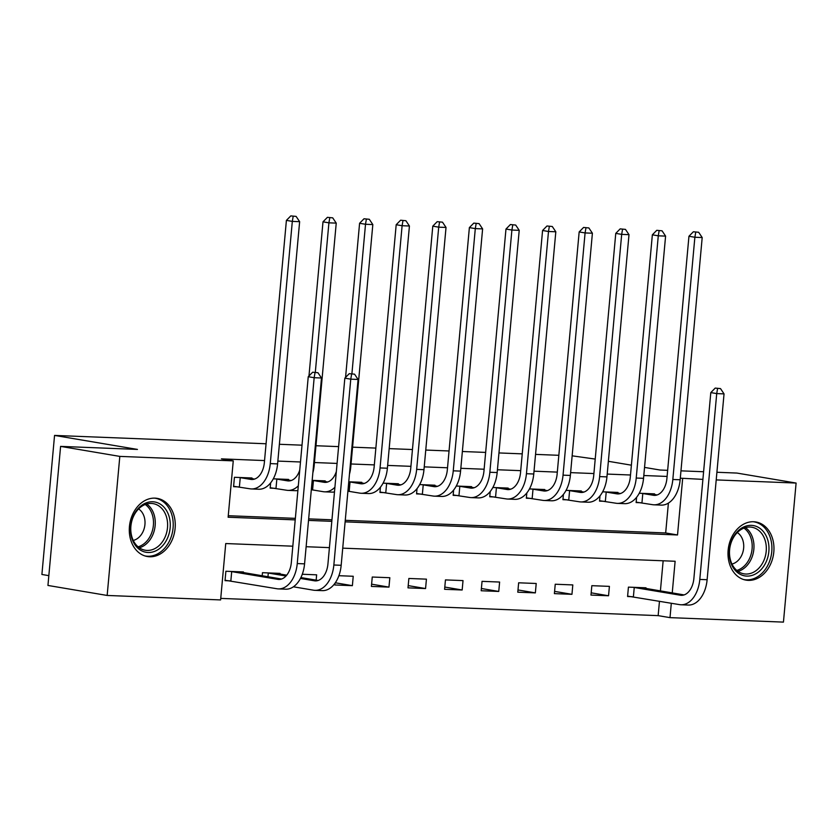 <?xml version="1.0" encoding="UTF-8"?>
<svg xmlns="http://www.w3.org/2000/svg" width="838" height="838" viewBox="0 0 838 838"><rect width="100%" height="100%" fill="white"/><g stroke="black" fill="none" stroke-linecap="round" stroke-linejoin="round"><path stroke-width="1.26" d="M154.946 498.139A29.498 22.783 -80.4 0 1 157.188 498.369A29.498 22.783 -80.4 0 1 174.953 529.794A29.498 22.783 -80.4 0 1 149.604 556.767A29.498 22.783 -80.4 0 1 147.362 556.526A29.498 22.783 -80.4 0 1 129.597 525.101A29.498 22.783 -80.4 0 1 154.946 498.139M753.645 521.739A29.498 22.783 -80.4 0 1 755.897 521.969A29.498 22.783 -80.4 0 1 773.652 553.405A29.498 22.783 -80.4 0 1 748.313 580.367A29.498 22.783 -80.4 0 1 746.071 580.137A29.498 22.783 -80.4 0 1 728.306 548.701A29.498 22.783 -80.4 0 1 753.645 521.739M48.834 575.643L41.9 574.47L54.554 435.425L266.065 443.763M716.899 472.265L736.885 473.061L796.1 483.055L783.446 622.11L670.002 617.637L671.311 603.245M220.74 598.395L658.155 615.637L670.002 617.637M292.818 546.187L225.736 543.548L220.604 599.924L107.159 595.451L119.813 456.396L233.257 460.869L228.125 517.235L295.217 519.885M119.813 456.396L60.598 446.392L47.944 585.448L107.159 595.451M658.155 615.637L659.464 601.244M660.407 590.916L663.151 560.79M645.941 588.465L645.993 587.815L628.427 587.124L627.578 596.52L632.355 596.708M609.404 586.37L591.838 585.678L590.979 595.074L608.545 595.766L609.404 586.37M572.804 584.924L555.238 584.233L554.389 593.629L571.956 594.32L572.804 584.924M536.215 583.489L518.649 582.798L517.79 592.194L535.356 592.885L536.215 583.489M499.616 582.043L482.049 581.352L481.19 590.748L498.757 591.439L499.616 582.043M463.016 580.598L445.449 579.906L444.601 589.303L462.167 589.994L463.016 580.598M426.427 579.152L408.86 578.461L408.001 587.857L425.568 588.548L426.427 579.152M389.827 577.717L372.261 577.026L371.402 586.422L388.968 587.113L389.827 577.717M334.97 583.279L334.812 584.976L352.379 585.668L353.227 576.272L338.887 575.706M316.156 580.147L316.638 574.826L302.288 574.26M279.976 574.04L280.039 573.381L262.472 572.689L262.189 575.769M243.387 572.595L243.449 571.945L225.883 571.254L225.024 580.65L229.801 580.839M667.09 476.434L643.804 475.523M630.501 474.999L607.215 474.078M593.901 473.554L570.615 472.632M557.301 472.108L534.016 471.186M520.712 470.663L497.426 469.751M484.113 469.228L460.827 468.306M447.523 467.782L424.238 466.86M410.924 466.337L387.638 465.415M374.324 464.891L351.038 463.98M337.086 463.424L314.449 462.534M300.486 461.979L277.849 461.089M264.536 460.565L221.421 458.868L233.257 460.869M228.271 515.716L295.353 518.355M308.667 518.879L331.953 519.801M345.256 520.325L665.676 532.958L668.399 503.104M654.488 494.514L654.551 493.854L639.258 493.257M636.608 497.29L636.126 502.559L640.902 502.748M617.889 493.069L617.952 492.419L602.658 491.812M600.008 495.845L599.526 501.124L604.303 501.302M581.3 491.623L581.352 490.974L566.059 490.366M563.419 494.399L562.937 499.678L567.714 499.867M544.7 490.188L544.763 489.528L529.469 488.931M526.819 492.954L526.337 498.233L531.114 498.421M508.111 488.743L508.163 488.083L492.87 487.486M490.22 491.518L489.748 496.787L494.525 496.976M471.511 487.297L471.574 486.648L456.281 486.04M453.63 490.073L453.149 495.352L457.925 495.53M434.912 485.851L434.974 485.202L419.681 484.594M417.031 488.627L416.549 493.907L421.325 494.095M398.322 484.416L398.375 483.756L383.081 483.159M380.442 487.182L379.96 492.461L384.736 492.65M361.723 482.971L361.786 482.311L348.765 481.798M405.896 220.729L400.606 220.216L405.896 220.729L409.426 226.009L402.104 225.715L380.064 467.939A28.356 17.923 92.3 0 1 361.178 493.268A28.356 17.923 92.3 0 1 359.732 493.121L348.137 491.204M325.123 481.525L325.186 480.876L312.165 480.363M334.907 487.266A28.356 17.923 92.3 0 1 324.589 491.833A28.356 17.923 92.3 0 1 323.143 491.676L311.537 489.759M288.534 480.08L288.586 479.43L273.293 478.823M270.653 482.856L270.171 488.135L274.948 488.324M251.934 478.645L251.997 477.985L234.431 477.293L233.572 486.689L238.348 486.878M279.379 444.287L302.015 445.177M315.978 445.732L338.615 446.623M352.568 447.167L375.853 448.089M389.167 448.613L412.453 449.535M425.767 450.058L449.053 450.97M462.356 451.504L485.642 452.415M498.956 452.939L522.242 453.861M535.545 454.385L558.831 455.306M572.145 455.83L595.221 459.077M60.598 446.392L137.453 449.419L54.554 435.425M680.288 478.184L702.893 479.378M716.207 479.912L796.1 483.055M644.548 467.405L660.04 470.024L667.645 470.328M680.959 470.851L703.595 471.742M631.391 465.184L608.378 461.298M345.12 521.854L677.523 534.958L682.656 478.582M308.52 520.408L331.806 521.33M672.244 592.916L675.124 561.261L342.732 548.157M329.418 547.633L306.132 546.722M665.676 532.958L677.523 534.958M335.315 582.787L352.379 585.668M371.611 584.18L388.968 587.113M408.211 585.615L425.568 588.548M444.8 587.061L462.167 589.994M481.4 588.506L498.757 591.439M517.989 589.952L535.356 592.885M554.588 591.387L571.956 594.32M591.188 592.833L608.545 595.766M641.761 493.352L653.357 495.268A18.907 11.952 -87.7 0 0 654.321 495.373A18.907 11.952 -87.7 0 0 666.912 478.477L688.951 236.264L693.372 231.759L698.662 232.273L693.372 231.759M649.775 493.666L657.128 494.954M698.662 232.273L702.192 237.552L694.87 237.259L672.83 479.483A28.356 17.923 92.3 0 1 653.944 504.811A28.356 17.923 92.3 0 1 652.498 504.665L636.168 502.151M702.192 237.552L680.152 479.765A28.356 17.923 92.3 0 1 661.266 505.105L653.944 504.811M695.739 232.157L694.87 237.259L688.951 236.264M642.798 493.488L641.95 502.884M720.512 388.602L715.212 388.088L720.512 388.602L724.042 393.881L716.72 393.588L699.803 579.435A28.356 17.923 92.3 0 1 680.927 604.774A28.356 17.923 92.3 0 1 679.482 604.617L627.61 596.111M641.217 587.627L684.101 594.917M633.203 587.312L680.33 595.221A18.907 11.952 -87.7 0 0 681.294 595.326A18.907 11.952 -87.7 0 0 693.885 578.43L710.802 392.593L715.212 388.088M724.042 393.881L707.125 579.718A28.356 17.923 92.3 0 1 688.239 605.057L680.927 604.774M717.579 388.486L716.72 393.588L710.802 392.593M634.251 587.438L633.392 596.834M605.162 491.916L616.758 493.823A18.907 11.952 -87.7 0 0 617.721 493.928A18.907 11.952 -87.7 0 0 630.312 477.031L652.352 234.818L656.772 230.314L662.072 230.827L656.772 230.314M613.175 492.231L620.529 493.519M662.072 230.827L665.592 236.107L658.28 235.813L636.231 478.037A28.356 17.923 92.3 0 1 617.355 503.376A28.356 17.923 92.3 0 1 615.909 503.219L599.568 500.715M665.592 236.107L643.553 478.32A28.356 17.923 92.3 0 1 624.677 503.659L617.355 503.376M659.139 230.712L658.28 235.813L652.352 234.818M606.209 492.042L605.35 501.438M568.562 490.471L580.168 492.377A18.907 11.952 -87.7 0 0 581.132 492.482A18.907 11.952 -87.7 0 0 593.713 475.596L615.762 233.373L620.172 228.879L625.473 229.392L620.172 228.879M576.586 490.785L583.939 492.074M625.473 229.392L629.003 234.661L621.681 234.378L599.641 476.592A28.356 17.923 92.3 0 1 580.755 501.931A28.356 17.923 92.3 0 1 579.309 501.773L562.968 499.27M629.003 234.661L606.953 476.885A28.356 17.923 92.3 0 1 588.077 502.213L580.755 501.931M622.55 229.277L621.681 234.378L615.762 233.373M569.61 490.597L568.751 499.993M531.973 489.025L543.569 490.942A18.907 11.952 -87.7 0 0 544.532 491.037A18.907 11.952 -87.7 0 0 557.123 474.151L579.163 231.927L583.583 227.433L588.873 227.946L583.583 227.433M539.986 489.34L547.34 490.628M588.873 227.946L592.403 233.215L585.081 232.933L563.042 475.146A28.356 17.923 92.3 0 1 544.166 500.485A28.356 17.923 92.3 0 1 542.71 500.338L526.379 497.824M592.403 233.215L570.364 475.439A28.356 17.923 92.3 0 1 551.477 500.778L544.166 500.485M585.951 227.831L585.081 232.933L579.163 231.927M533.01 489.162L532.161 498.558M495.373 487.58L506.969 489.497A18.907 11.952 -87.7 0 0 507.943 489.602A18.907 11.952 -87.7 0 0 520.524 472.705L542.574 230.492L546.984 225.988L552.284 226.501L546.984 225.988M503.387 487.894L510.74 489.183M552.284 226.501L555.814 231.78L548.492 231.487L526.442 473.711A28.356 17.923 92.3 0 1 507.566 499.039A28.356 17.923 92.3 0 1 506.121 498.893L489.78 496.379M555.814 231.78L533.764 473.994A28.356 17.923 92.3 0 1 514.888 499.333L507.566 499.039M549.351 226.386L548.492 231.487L542.574 230.492M496.421 487.716L495.562 497.112M733.124 537.378A25.528 19.714 -80.4 0 1 760.967 529.155A25.528 19.714 -80.4 0 1 765.042 564.1A25.528 19.714 -80.4 0 1 737.21 572.312A25.528 19.714 -80.4 0 1 733.124 537.378M762.685 562.906A23.632 18.247 99.6 0 0 751.843 527.238A23.632 18.247 99.6 0 0 733.124 538.164A23.632 18.247 99.6 0 0 743.966 573.841A23.632 18.247 99.6 0 0 762.685 562.906M731.983 564.047A16.823 12.999 99.6 0 0 741.138 556.422A16.823 12.999 99.6 0 0 737.304 532.549M743.453 579.487A29.309 22.636 99.6 0 0 744.207 579.634A29.309 22.636 99.6 0 0 767.409 566.069A29.309 22.636 99.6 0 0 753.97 521.844A29.309 22.636 99.6 0 0 753.215 521.728M148.075 552.493A25.528 19.714 -80.4 0 1 130.623 526.348A25.528 19.714 -80.4 0 1 152.694 501.763A25.528 19.714 -80.4 0 1 170.145 527.909A25.528 19.714 -80.4 0 1 148.075 552.493M151.332 503.439A23.632 18.247 99.6 0 0 131.021 525.049A23.632 18.247 99.6 0 0 145.257 550.231A23.632 18.247 99.6 0 0 147.059 550.419A23.632 18.247 99.6 0 0 167.37 528.809A23.632 18.247 99.6 0 0 153.134 503.628A23.632 18.247 99.6 0 0 151.332 503.439M144.754 555.877A29.309 22.636 99.6 0 0 145.498 556.023A29.309 22.636 99.6 0 0 147.729 556.254A29.309 22.636 99.6 0 0 172.911 529.459A29.309 22.636 99.6 0 0 155.26 498.233A29.309 22.636 99.6 0 0 154.506 498.128M133.273 540.437A16.823 12.999 99.6 0 0 144.723 526.17A16.823 12.999 99.6 0 0 138.595 508.938M458.784 486.145L470.38 488.051A18.907 11.952 -87.7 0 0 471.344 488.156A18.907 11.952 -87.7 0 0 483.935 471.26L505.974 229.046L510.394 224.542L515.684 225.055L510.394 224.542M466.797 486.459L474.151 487.747M515.684 225.055L519.214 230.335L511.892 230.041L489.853 472.265A28.356 17.923 92.3 0 1 470.966 497.604A28.356 17.923 92.3 0 1 469.521 497.447L453.19 494.944M519.214 230.335L497.175 472.548A28.356 17.923 92.3 0 1 478.289 497.887L470.966 497.604M512.762 224.94L511.892 230.041L505.974 229.046M459.821 486.27L458.973 495.667M422.184 484.699L433.78 486.606A18.907 11.952 -87.7 0 0 434.744 486.71A18.907 11.952 -87.7 0 0 447.335 469.825L469.374 227.601L473.795 223.107L479.095 223.62L473.795 223.107M430.198 485.013L437.551 486.302M479.095 223.62L482.615 228.889L475.303 228.606L453.253 470.82A28.356 17.923 92.3 0 1 434.377 496.159A28.356 17.923 92.3 0 1 432.921 496.002L416.591 493.498M482.615 228.889L460.575 471.113A28.356 17.923 92.3 0 1 441.689 496.442L434.377 496.159M476.162 223.505L475.303 228.606L469.374 227.601M423.232 484.825L422.373 494.221M385.585 483.254L397.181 485.171A18.907 11.952 -87.7 0 0 398.155 485.265A18.907 11.952 -87.7 0 0 410.735 468.379L432.785 226.155L437.195 221.661L442.495 222.175L437.195 221.661M393.598 483.568L400.952 484.856M442.495 222.175L446.026 227.444L438.703 227.161L416.664 469.374A28.356 17.923 92.3 0 1 397.778 494.713A28.356 17.923 92.3 0 1 396.332 494.567L379.991 492.053M446.026 227.444L423.976 469.668A28.356 17.923 92.3 0 1 405.1 495.007L397.778 494.713M439.562 222.06L438.703 227.161L432.785 226.155M386.632 483.39L385.773 492.786M348.996 481.808L360.591 483.725A18.907 11.952 -87.7 0 0 361.555 483.83A18.907 11.952 -87.7 0 0 374.146 466.934L396.185 224.72L400.606 220.216M357.009 482.122L364.362 483.411M409.426 226.009L387.386 468.222A28.356 17.923 92.3 0 1 368.5 493.561L361.178 493.268M402.973 220.614L402.104 225.715L396.185 224.72M350.033 481.944L349.184 491.34M312.396 480.373L323.992 482.279A18.907 11.952 -87.7 0 0 324.955 482.384A18.907 11.952 -87.7 0 0 336.342 471.501M320.409 480.687L327.763 481.976M345.56 377.425L359.586 223.275L364.006 218.77L369.307 219.284L364.006 218.77M369.307 219.284L372.826 224.563L350.787 466.776A28.356 17.923 92.3 0 1 349.456 474.193M372.826 224.563L365.515 224.27L351.908 373.769M334.488 491.927A28.356 17.923 92.3 0 1 331.911 492.116L324.589 491.833M366.374 219.168L365.515 224.27L359.586 223.275M313.443 480.499L312.584 489.895M275.796 478.927L287.403 480.834A18.907 11.952 -87.7 0 0 288.366 480.939A18.907 11.952 -87.7 0 0 299.753 470.055M283.82 479.242L291.174 480.53M298.318 485.82A28.356 17.923 92.3 0 1 287.989 490.387A28.356 17.923 92.3 0 1 286.544 490.23L270.203 487.726M308.971 375.979L322.997 221.829L327.407 217.335L332.707 217.849L327.407 217.335M332.707 217.849L336.237 223.118L314.187 465.341A28.356 17.923 92.3 0 1 312.867 472.747M336.237 223.118L328.915 222.835L315.308 372.323M297.888 490.481A28.356 17.923 92.3 0 1 295.311 490.67L287.989 490.387M329.784 217.733L328.915 222.835L322.997 221.829M276.844 479.053L275.985 488.449M354.558 374.177L349.257 373.664L354.558 374.177L358.077 379.446L350.766 379.164L333.849 565.001A28.356 17.923 92.3 0 1 314.962 590.34A28.356 17.923 92.3 0 1 313.517 590.193L293.415 586.799M275.262 573.192L286.722 575.182M300.894 577.571L318.147 580.483M267.249 572.878L286.009 576.01M300.454 578.44L314.376 580.797A18.907 11.952 -87.7 0 0 315.339 580.891A18.907 11.952 -87.7 0 0 327.93 564.005L344.837 378.158L349.257 373.664M358.077 379.446L341.171 565.294A28.356 17.923 92.3 0 1 322.284 590.633L314.962 590.34M351.625 374.062L350.766 379.164L344.837 378.158M268.296 573.014L267.951 576.743M239.207 477.482L250.803 479.399A18.907 11.952 -87.7 0 0 251.767 479.493A18.907 11.952 -87.7 0 0 264.358 462.607L286.397 220.384L290.817 215.89L296.107 216.403L290.817 215.89M247.22 477.796L254.574 479.085M296.107 216.403L299.637 221.672L292.315 221.389L270.276 463.603A28.356 17.923 92.3 0 1 251.4 488.942A28.356 17.923 92.3 0 1 249.944 488.795L233.613 486.281M299.637 221.672L277.598 463.896A28.356 17.923 92.3 0 1 258.712 489.235L251.4 488.942M293.185 216.288L292.315 221.389L286.397 220.384M240.244 477.618L239.396 487.014M317.958 372.732L312.658 372.219L317.958 372.732L321.488 378.001L314.166 377.718L297.249 563.565A28.356 17.923 92.3 0 1 278.373 588.894A28.356 17.923 92.3 0 1 276.928 588.747L225.066 580.242M238.673 571.757L281.547 579.037M230.66 571.443L277.776 579.351A18.907 11.952 -87.7 0 0 278.74 579.456A18.907 11.952 -87.7 0 0 291.331 562.56L308.248 376.712L312.658 372.219M321.488 378.001L304.571 563.848A28.356 17.923 92.3 0 1 285.695 589.187L278.373 588.894M315.025 372.617L314.166 377.718L308.248 376.712M231.697 571.568L230.848 580.964M655.295 495.342L653.357 495.268M680.152 479.765L672.83 479.483M682.268 595.305L680.33 595.221M707.125 579.718L699.803 579.435M618.695 493.907L616.758 493.823M643.553 478.32L636.231 478.037M582.096 492.461L580.168 492.377M606.953 476.885L599.641 476.592M545.507 491.016L543.569 490.942M570.364 475.439L563.042 475.146M508.907 489.57L506.969 489.497M533.764 473.994L526.442 473.711M745.432 527.605A23.632 18.247 -80.4 0 1 750.335 560.821A23.632 18.247 -80.4 0 1 738.037 571.38M736.801 570.427A22.856 17.65 99.6 0 0 748.68 560.213A22.856 17.65 99.6 0 0 743.945 528.097M146.723 503.994A23.632 18.247 -80.4 0 1 154.852 527.888A23.632 18.247 -80.4 0 1 139.328 547.78M138.092 546.826A22.856 17.65 99.6 0 0 153.092 527.584A22.856 17.65 99.6 0 0 145.246 504.497M472.318 488.135L470.38 488.051M497.175 472.548L489.853 472.265M435.718 486.689L433.78 486.606M460.575 471.113L453.253 470.82M399.118 485.244L397.181 485.171M423.976 469.668L416.664 469.374M362.529 483.798L360.591 483.725M387.386 468.222L380.064 467.939M325.93 482.363L323.992 482.279M350.787 466.776L350.137 466.756M289.33 480.918L287.403 480.834M314.187 465.341L313.538 465.31M316.314 580.87L314.376 580.797M341.171 565.294L333.849 565.001M252.741 479.472L250.803 479.399M277.598 463.896L270.276 463.603M279.714 579.425L277.776 579.351M304.571 563.848L297.249 563.565M744.207 579.634L743.557 579.519M753.97 521.844L753.32 521.728M155.26 498.233L154.621 498.128M145.498 556.023L144.859 555.919"/></g></svg>
